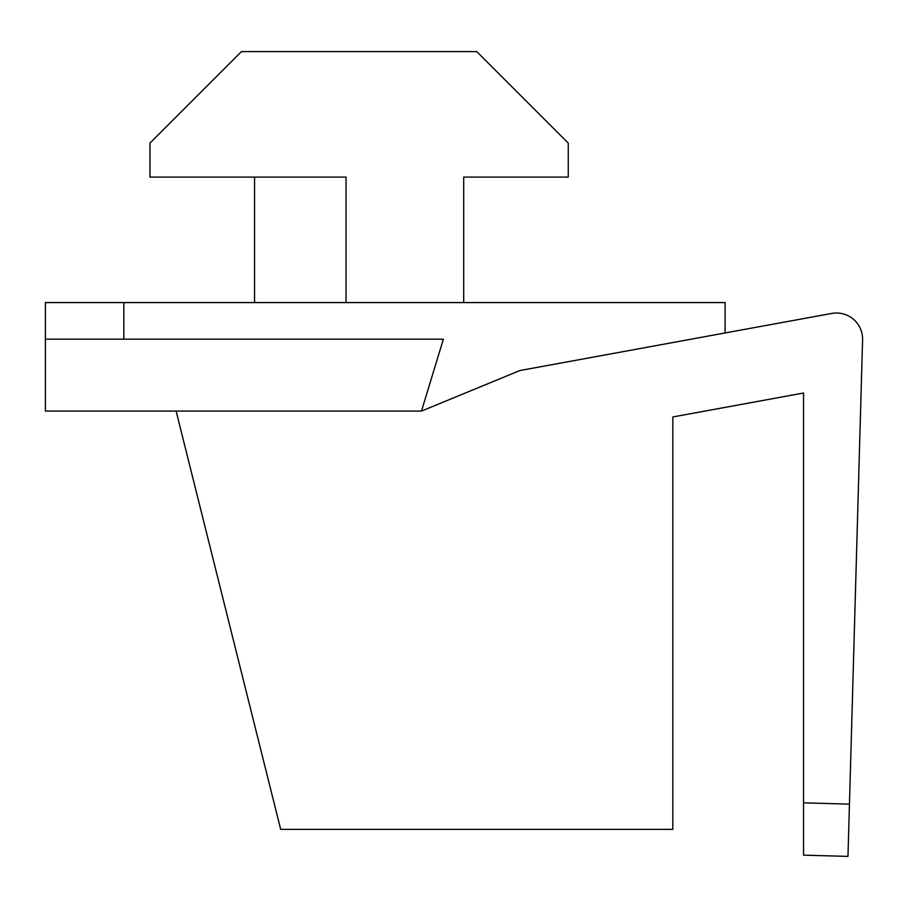 <?xml version="1.0" encoding="UTF-8"?>
<svg xmlns="http://www.w3.org/2000/svg" width="908" height="908" viewBox="0 0 908 908"><rect width="100%" height="100%" fill="white"/><g stroke="black" fill="none" stroke-linecap="round" stroke-linejoin="round"><path stroke-width="1.36" d="M862.6 339.149A26.139 26.139 0 0 0 831.751 313.43L519.898 370.543L421.482 411.074L176.118 411.074L280.685 829.356L672.828 829.356L672.828 416.954L803.546 393.016L803.546 855.143L847.97 856.403L862.589 339.887A26.139 26.139 0 0 0 862.6 339.149M176.118 411.074L45.4 411.074L45.4 302.58L725.117 302.58L725.117 332.964M421.482 411.074L443.376 339.172L45.4 339.172M346.05 302.58L346.05 177.094L149.968 177.094L149.968 143.101L241.471 51.597L476.757 51.597L568.26 143.101L568.26 177.094L463.693 177.094L463.693 302.58M254.546 177.094L254.546 302.58M803.546 802.831L849.457 804.136M123.828 339.172L123.828 302.58"/></g></svg>

